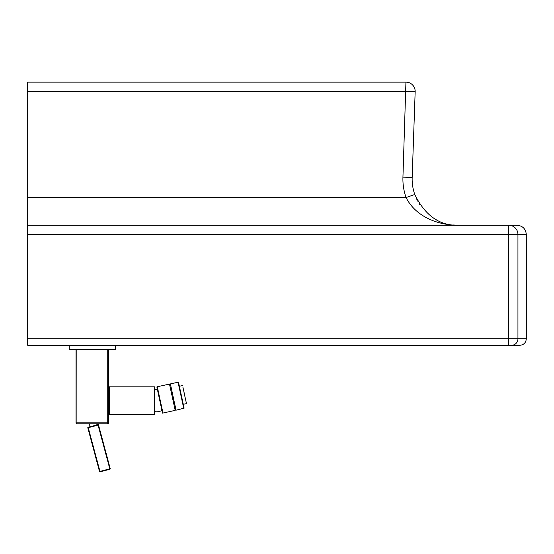 <?xml version="1.0" encoding="UTF-8"?>
<svg xmlns="http://www.w3.org/2000/svg" width="554" height="554" viewBox="0 0 554 554"><rect width="100%" height="100%" fill="white"/><g stroke="black" fill="none" stroke-linecap="round" stroke-linejoin="round"><path stroke-width="0.83" d="M511.515 345.287L519.839 345.287C523.765 344.9 525.919 342.746 526.3 338.819L517.942 338.819L517.942 234.487L526.3 234.487C525.753 228.878 522.678 225.797 517.069 225.249L27.7 225.249L27.7 234.487L508.759 234.487L508.759 338.819L27.7 338.819L27.7 345.287L511.515 345.287A6.461 6.426 90 0 0 517.942 338.819L508.759 338.819L508.759 345.287M27.7 338.819L27.7 234.487M405.937 82.137L402.938 177.148A55.4 55.4 0 0 0 406.075 197.549L414.78 194.475A46.169 46.169 0 0 1 412.169 177.474L415.168 91.694A9.231 9.231 0 0 0 405.937 82.137L27.7 82.137L27.7 225.249M27.7 197.549L406.075 197.549C415.729 216.926 438.56 225.339 458.303 225.249C439.592 225.803 425.084 215.541 414.78 194.475A46.169 46.169 0 0 1 412.169 177.474L402.938 177.148M416.4 198.464L417.01 199.724M417.557 200.79L417.771 201.185M419.087 203.436L419.828 204.599M432.812 217.577L433.526 218.034M436.6 219.834L437.452 220.277M438.948 220.998L439.682 221.33M453.456 225L458.303 225.249M453.421 225.09L452.576 225.028M446.136 224.238L440.146 222.957M427.432 218.2L426.989 217.971M107.732 423.768L107.732 422.847L76.937 422.847L76.937 423.768L107.732 423.768A0.921 0.921 0 0 0 108.653 422.847A0.921 0.921 0 0 1 107.732 423.768A0.921 0.921 0 0 0 108.653 422.847L108.653 349.899L114.955 349.899L76.279 349.893M154.358 414.537A0.464 0.464 0 0 0 154.822 414.073L154.822 387.294A0.464 0.464 0 0 0 154.358 386.837L154.358 414.537L109.581 414.537A0.921 0.921 0 0 0 108.653 415.458L108.653 385.909A0.921 0.921 0 0 0 109.581 386.837L154.358 386.837M76.009 349.899L69.714 349.899L76.071 349.899L76.009 422.847L76.009 349.899M76.611 349.899L108.058 349.899M76.937 423.768A0.921 0.921 0 0 1 76.009 422.847A0.921 0.921 0 0 0 76.937 423.768M178.056 382.232L170.39 383.894L174.434 402.827L176.096 410.182L184.122 408.166L178.533 382.412L178.056 382.232L183.769 408.52M170.507 384.552L169.628 384.739L175.196 410.382L169.649 384.739M184.025 392.509L186.483 403.617L184.025 392.509M184.918 396.255L182.952 387.371L184.918 396.255M97.954 424.641L88.141 427.272L88.259 427.716L98.072 425.091L97.954 424.641A0.464 0.464 0 0 1 98.515 424.966L110.225 468.67L98.515 424.966A0.464 0.464 0 0 0 97.954 424.641M87.816 427.833A0.464 0.464 0 0 1 88.141 427.272A0.464 0.464 0 0 0 87.816 427.833L99.526 471.537A0.464 0.464 0 0 0 100.094 471.863A0.464 0.464 0 0 1 99.526 471.537L100.094 471.863L109.9 469.238L109.782 468.788L99.969 471.419L88.259 427.716L87.816 427.833M98.515 424.966L98.072 425.091L109.782 468.788L110.225 468.67A0.464 0.464 0 0 1 109.9 469.238M27.7 91.368L415.168 91.694M508.759 225.249A9.231 9.183 90 0 1 517.942 234.487L508.759 234.487L508.759 225.249M108.653 422.847L107.732 422.847L107.732 349.899M115.419 345.287L115.419 349.442L69.25 349.442L69.714 349.899M109.581 414.537L109.581 386.837M76.937 349.899L76.937 422.847L76.009 422.847M175.196 410.382L163.014 413.028L161.352 405.666L157.308 386.74L169.482 384.095M163.014 413.028C162.668 413.644 162.329 412.855 161.99 410.652L157.966 392.19L162.003 410.376M526.3 338.819L526.3 234.487M69.25 345.287L69.25 349.442M115.419 349.442L114.955 349.899M154.822 411.664A11.08 11.08 0 0 0 161.934 410.417M157.433 389.67A11.08 11.08 0 0 0 154.822 389.781M175.937 409.538L175.05 409.731M157.966 392.19C156.27 383.382 156.914 388.832 157.308 386.74M186.483 403.617L183.277 404.309M182.564 385.57L179.357 386.263M96.23 425.105L96.036 423.768M89.866 426.809L89.651 423.768"/></g></svg>
